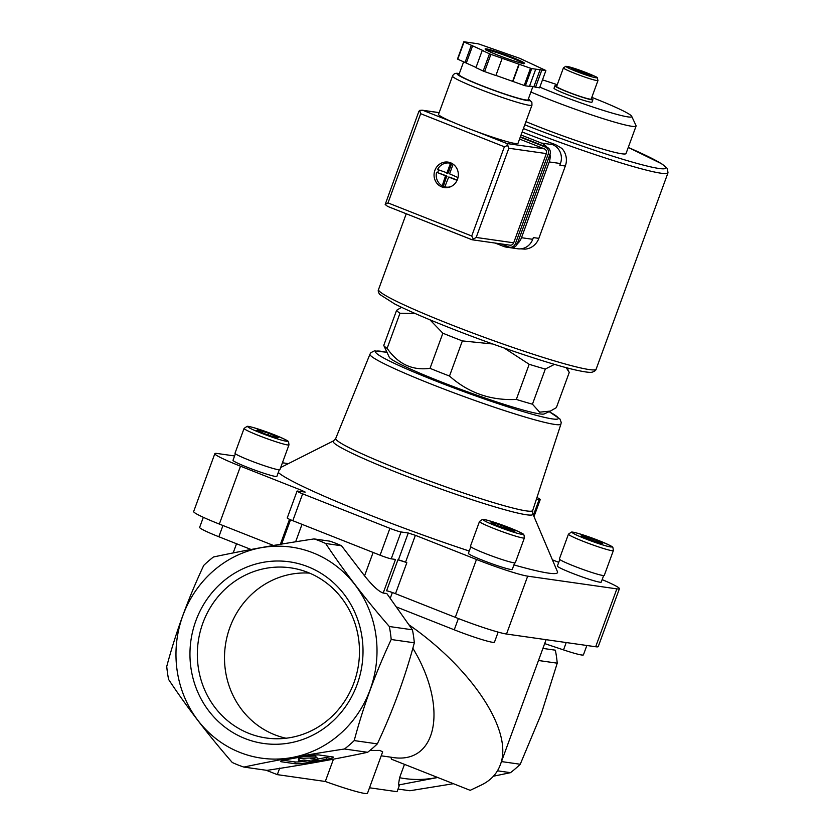 <?xml version="1.0" encoding="UTF-8"?>
<svg xmlns="http://www.w3.org/2000/svg" width="835" height="835" viewBox="0 0 835 835"><rect width="100%" height="100%" fill="white"/><g stroke="black" fill="none" stroke-linecap="round" stroke-linejoin="round"><path stroke-width="1.25" d="M344.5 748.995L367.619 752.293C341.505 757.909 312.541 763.221 280.737 768.242L266.991 770.371L243.862 767.073C273.995 760.612 307.541 754.59 344.5 748.995A119.541 112.61 -81.9 0 0 354.217 740.582C363.288 706.441 375.625 672.749 391.197 639.506A119.541 112.61 -81.9 0 0 389.319 626.511C364.958 598.518 343.749 570.848 325.681 543.501A119.541 112.61 -81.9 0 0 314.075 538.919C277.45 544.451 243.904 550.474 213.447 556.997A119.541 112.61 -81.9 0 0 203.73 565.41C188.157 598.632 175.82 632.325 166.739 666.487A119.541 112.61 -81.9 0 0 168.618 679.481C186.487 706.556 207.696 734.216 232.266 762.491A119.541 112.61 -81.9 0 0 243.862 767.073M304.932 756.291A11.032 1.096 -8.2 0 1 318.886 754.965L332.935 756.959A11.032 1.096 -8.2 0 1 333.562 757.23A11.032 1.096 -8.2 0 1 326.308 759.339L309.159 762.418A11.032 1.096 -8.2 0 1 295.204 763.743L281.165 761.739A11.032 1.096 -8.2 0 1 280.529 761.468A11.032 1.096 -8.2 0 1 287.783 759.37L304.932 756.291M235.397 453.76L233.007 460.294A23.359 1.722 20.1 0 0 254.341 469.938A23.359 1.722 20.1 0 0 276.876 476.347L279.266 469.813M559.774 559.492L557.383 566.036A23.359 1.722 20.1 0 0 578.718 575.68A23.359 1.722 20.1 0 0 601.252 582.089L603.642 575.545M470.804 546.81L468.414 553.344A23.359 1.722 20.1 0 0 489.759 562.988A23.359 1.722 20.1 0 0 512.283 569.397L514.673 562.863M532.813 513.775L532.709 510.498A104.866 7.734 -159.9 0 1 399.391 469.51A104.866 7.734 -159.9 0 1 335.743 438.417L333.551 440.859A106.348 7.839 -159.9 0 0 397.679 472.787A106.348 7.839 -159.9 0 0 532.813 513.775L557.467 571.745A149.528 11.032 -159.9 0 1 513.932 564.909M469.26 551.048A149.528 11.032 -159.9 0 1 278.285 472.485M288.378 463.634L282.428 462.778M234.593 455.962L217.392 453.509A42.303 3.121 20.1 0 0 214.835 453.666A42.303 3.121 20.1 0 0 240.511 466.201L301.602 490.343L301.153 491.585M602.15 579.615A42.303 3.121 20.1 0 1 619.413 588.717A42.303 3.121 20.1 0 1 616.856 588.873L527.689 576.16A42.303 3.121 20.1 0 1 476.472 559.46L415.381 535.318L408.252 532.991L401.05 531.968A9.195 0.678 20.1 0 1 389.914 528.336L302.646 493.84A9.195 0.678 20.1 0 1 297.062 491.116A9.195 0.678 20.1 0 1 297.615 491.084L305.182 492.086L301.602 490.343M558.73 562.341L552.415 559.847M492.744 343.989L462.36 340.91A91.954 6.784 -159.9 0 1 452.393 337.027A91.954 6.784 -159.9 0 1 442.874 333.207L429.921 319.805M554.482 364.363L545.307 369.06A91.954 6.784 -159.9 0 1 529.181 364.29L504.204 348.038M567.101 367.891L569.22 372.42A91.954 6.784 -159.9 0 1 569.24 372.473L566.224 367.661M415.183 313.522L399.986 313.229A91.954 6.784 -159.9 0 1 396.615 310.286L401.552 307.311M545.307 369.06L532.448 404.192A91.954 6.784 -159.9 0 1 516.322 399.433L529.181 364.29M569.24 372.473L556.381 407.605L550.39 411.091L539.629 412.166L532.448 404.192M399.986 313.229L387.127 348.362A91.954 6.784 -159.9 0 1 383.776 345.471A91.954 6.784 -159.9 0 1 383.756 345.419L396.615 310.286M442.874 333.207L430.015 368.339A91.954 6.784 -159.9 0 0 449.501 376.042C468.414 392.888 490.688 400.685 516.322 399.433M462.36 340.91L449.501 376.042M550.39 411.091L544.263 413.909A82.759 6.106 -159.9 0 1 439.44 381.209A82.759 6.106 -159.9 0 1 389.256 357.182L383.776 345.471M387.127 348.362C398.076 364.07 412.375 370.73 430.015 368.339M536.383 499.246L539.128 499.633A18.391 1.357 20.1 0 0 540.235 499.57A18.391 1.357 20.1 0 0 536.957 497.493M297.062 491.116L287.23 517.982A9.195 0.678 20.1 0 0 292.814 520.706L380.082 555.202A9.195 0.678 20.1 0 0 391.218 558.834L395.487 559.45L383.202 593.038L386.814 593.549L412.438 629.809L389.319 626.511M367.619 752.293A119.541 112.61 -81.9 0 0 377.336 743.881C392.92 710.648 405.246 676.955 414.327 642.804A119.541 112.61 -81.9 0 0 412.438 629.809M437.749 777.5L398.42 785.015L399.579 777.719A106.577 100.398 -81.9 0 0 437.488 777.395M333.468 759.161L325.295 781.476A46.896 3.455 20.1 0 0 367.504 793.25L382.67 751.803L379.748 750.414L369.947 750.446M381.209 755.811L391.646 757.303C437.279 765.528 448.645 707.057 412.834 648.231M390.968 757.199L391.427 759.192L470.178 790.327L481.117 785.13C490.562 780.589 496.94 773.868 500.259 764.943C513.608 731.857 473.08 669.566 409.181 624.945M399.579 777.719L404.474 764.349M398.42 785.015L399.454 785.161L397.063 791.705L369.508 787.781M453.415 783.7L409.901 790.745L398.034 789.054M493.443 776.206L510.529 772.667L497.472 770.809M405.549 562.185L406.843 562.696A7.358 0.543 20.1 0 0 397.93 559.794L405.549 562.185L415.381 535.318M406.843 562.696L395.498 593.695L455.294 617.336A42.303 3.121 20.1 0 0 506.511 634.036L595.679 646.749A42.303 3.121 20.1 0 0 598.236 646.593L619.413 588.717M395.498 593.695A7.358 0.543 20.1 0 0 386.595 590.794L397.93 559.794M314.075 538.919L329.919 541.174A119.541 112.61 98.1 0 1 341.515 545.766L325.681 543.501M383.202 593.038C378.735 591.524 372.525 585.784 364.571 575.837L341.515 545.766M510.529 772.667A119.541 112.61 -81.9 0 0 520.247 764.255L541.216 714.071L557.237 663.178A119.541 112.61 -81.9 0 0 555.359 650.183L542.907 648.409M557.237 663.178L538.481 660.506M520.247 764.255L501.491 761.583M377.336 743.881L354.217 740.582M414.327 642.804L391.197 639.506M209.408 574.553A106.577 100.398 -81.9 0 0 219.229 741.136A106.577 100.398 -81.9 0 0 370.145 689.658A106.577 100.398 -81.9 0 0 333.749 564.147A106.577 100.398 -81.9 0 0 209.408 574.553M357.109 684.512A91.746 86.433 -81.9 0 0 263.401 562.299A91.746 86.433 -81.9 0 0 208.948 711.117A91.746 86.433 -81.9 0 0 357.109 684.512M214.835 453.666L193.657 511.531A42.303 3.121 20.1 0 0 219.334 524.067L273.473 545.464M390.289 598.204L392.366 592.526M203.322 517.314L199.638 527.376A31.636 2.338 20.1 0 0 218.843 536.748L251.043 549.482M396.75 607.076L454.25 629.809A31.636 2.338 20.1 0 0 494.466 642.178L498.151 632.105M544.671 643.587L563.531 649.901A31.636 2.338 20.1 0 0 583.425 654.859L586.859 645.486M279.704 768.085L277.303 774.64L325.295 781.476M266.229 770.256L277.303 774.64M584.991 72.603L591.316 75.547L587.788 75.046L571.62 68.658L584.991 72.603L584.521 73.897M597.985 80.494L591.18 99.094A18.391 1.357 -159.9 0 1 567.8 91.902A18.391 1.357 -159.9 0 1 556.632 86.454L563.437 67.844L565.848 66.289L576.505 69.086C591.566 74.691 598.444 77.571 597.15 77.739L597.985 80.494A18.391 1.357 -159.9 0 1 574.605 73.303A18.391 1.357 -159.9 0 1 563.437 67.844M591.389 98.509A20.228 1.493 -159.9 0 1 592.902 99.72A20.228 1.493 -159.9 0 1 567.184 91.808A20.228 1.493 -159.9 0 1 554.91 85.817A20.228 1.493 -159.9 0 1 556.851 85.869M592.902 99.72L592.015 102.131A20.228 1.493 -159.9 0 1 566.307 94.219A20.228 1.493 -159.9 0 1 554.022 88.228L554.91 85.817M591.806 97.361A62.51 4.613 -159.9 0 1 631.678 116.284A62.51 4.613 -159.9 0 1 552.259 92.226A62.51 4.613 -159.9 0 1 539.827 87.153M542.489 79.889A62.51 4.613 -159.9 0 1 557.269 84.721M631.678 116.284L636.04 125.615A69.827 5.146 -159.9 0 1 636.093 126.033A69.827 5.146 -159.9 0 1 547.322 98.728A69.827 5.146 -159.9 0 1 530.903 92.007M636.093 126.033L626.031 153.525A69.827 5.146 -159.9 0 1 537.26 126.221A69.827 5.146 -159.9 0 1 525.935 121.639M574.793 70.13L575.148 69.159M479.499 521.468L470.418 546.267A23.912 1.764 20.1 0 0 492.264 556.141A23.912 1.764 20.1 0 0 515.32 562.707L524.401 537.897L524.004 535.026C521.666 533.763 528.795 535.893 509.997 527.939L495.353 522.637C483.789 518.952 482.974 519.37 482.484 519.401L479.499 521.468A23.912 1.764 20.1 0 0 501.344 531.342A23.912 1.764 20.1 0 0 524.401 537.897M498.036 524.223L491.043 522.501L495.969 525.205L514.871 531.363L509.945 528.659L498.036 524.223L497.472 525.758M568.458 534.149L559.387 558.949A23.912 1.764 20.1 0 0 581.233 568.823A23.912 1.764 20.1 0 0 604.289 575.388L613.36 550.578L612.973 547.718C610.635 546.445 617.754 548.585 598.956 540.621L584.312 535.318C572.747 531.634 571.933 532.052 571.453 532.083L568.458 534.149A23.912 1.764 20.1 0 0 590.303 544.023A23.912 1.764 20.1 0 0 613.36 550.578M602.828 543.167L593.111 539.045L582.204 535.496L581.014 536.06L601.638 543.731L602.828 543.167M244.081 428.418L235.011 453.217A23.912 1.764 20.1 0 0 256.856 463.091A23.912 1.764 20.1 0 0 279.913 469.646L288.983 444.846L288.597 441.976C286.248 440.713 293.377 442.842 274.579 434.889L259.935 429.576C248.371 425.902 247.557 426.309 247.076 426.341L244.081 428.418A23.912 1.764 20.1 0 0 265.927 438.291A23.912 1.764 20.1 0 0 288.983 444.846M278.452 437.436L268.734 433.313L257.827 429.754L256.637 430.317L266.355 434.44L277.262 437.999L278.452 437.436M509.444 530.016L509.945 528.659M592.485 540.746L593.111 539.045M581.859 536.414L582.204 535.496M268.108 435.014L268.734 433.313M257.483 430.683L257.827 429.754M309.587 573.123A83.604 78.761 -81.9 0 0 225.387 645.361A83.604 78.761 -81.9 0 0 286.05 738.234M353.936 682.769A85.942 80.964 -81.9 0 0 297.521 569.157A85.942 80.964 -81.9 0 0 198.25 641.489A85.942 80.964 -81.9 0 0 273.358 738.672A85.942 80.964 -81.9 0 0 353.936 682.769M330.409 756.604A11.032 1.096 -8.2 0 1 326.047 757.522L317.791 759.005M308.533 760.664A11.032 1.096 -8.2 0 1 294.943 761.927L283.42 760.288M300.026 758.347L316.089 757.825L310.787 758.775L317.905 759.808L311.006 761.019L303.919 760.007L298.617 760.967L299.859 757.199M304.368 756.385L315.828 756.009L316.089 757.825M298.617 760.967L298.356 759.151L299.358 757.293M316.079 757.762L317.613 758.023M522.146 131.993A115.867 8.548 20.1 0 0 555.599 144.653L561.788 148.369A16.554 15.594 98.1 0 1 565.326 166.029L538.846 238.372A16.554 15.594 98.1 0 1 524.912 249.133L520.779 248.84M555.599 144.653L550.954 143.996L552.572 144.632A14.717 13.861 98.1 0 1 560.452 163.524L559.826 165.246L565.326 166.029M549.221 161.927L521.489 237.704A14.717 13.861 98.1 0 1 517.241 243.904L550.004 154.381A14.717 13.861 98.1 0 1 549.221 161.927L560.452 163.524M538.846 238.372L533.356 237.589L532.72 239.311A14.717 13.861 98.1 0 1 517.721 248.767L506.48 247.16A14.717 13.861 98.1 0 1 503.515 246.377L495.113 243.058M521.04 135.009L541.33 143.035A14.717 13.861 98.1 0 1 546.998 147.273M509.726 247.212A14.717 13.861 98.1 0 1 506.48 247.16M531.968 105.158A42.303 3.121 20.1 0 1 491.168 93.551A42.303 3.121 20.1 0 1 452.518 76.089L438.532 114.322A42.303 3.121 20.1 0 0 452.674 122.098A42.303 3.121 20.1 0 0 477.317 131.836A42.303 3.121 20.1 0 0 517.971 143.401L531.968 105.158L531.864 102.194L528.378 98.916M450.827 186.654A12.139 11.44 98.1 0 1 445.942 187.071A12.139 11.44 98.1 0 1 444.825 186.852L448.698 177.062L457.079 180.36M458.018 177.573L449.585 173.847L453.081 164.286A12.139 11.44 98.1 0 1 453.937 164.819M446.996 172.824L437.571 169.495A12.139 11.44 98.1 0 1 449.366 163.044A12.139 11.44 98.1 0 1 450.493 163.263L451.714 163.441L448.218 173.002L446.996 172.824L450.493 163.263M482.244 50.434L489.487 53.805A44.14 3.256 20.1 0 0 490.896 54.369L530.517 68.23A44.14 3.256 20.1 0 0 531.697 68.585L545.881 70.599A44.14 3.256 20.1 0 0 545.641 70.39L520.215 58.544A44.14 3.256 20.1 0 0 518.796 57.991L479.175 44.119A44.14 3.256 20.1 0 0 478.006 43.775L463.811 41.75A44.14 3.256 20.1 0 0 464.062 41.959L483.58 50.831L482.244 50.434L475.94 67.656L483.183 71.027L489.487 53.805M495.927 75.411L524.223 85.462A44.14 3.256 20.1 0 0 525.392 85.807L531.697 68.585M524.223 85.462L530.517 68.23M483.183 71.027A44.14 3.256 20.1 0 0 484.603 71.591L490.896 54.369M463.811 41.75L457.507 58.972A44.14 3.256 20.1 0 0 457.757 59.191L464.062 41.959M529.578 85.995L539.577 87.832L545.881 70.599M525.392 85.807L529.432 86.381L535.736 69.159M457.757 59.191L476.013 67.468M484.603 71.591L495.886 75.536L502.19 58.314M434.878 170.382A12.869 12.128 98.1 0 1 448.009 162.105A12.869 12.128 98.1 0 1 458.196 176.561A12.869 12.128 98.1 0 1 444.377 187.593A12.869 12.128 98.1 0 1 434.878 170.382M544.357 148.86L506.855 143.516L508.828 148.244L476.18 237.453L472.161 239.781L509.924 245.166A3.674 3.465 -81.9 0 0 513.682 242.808L546.33 153.588A3.674 3.465 -81.9 0 0 544.357 148.86L519.558 139.059M472.161 239.781L387.628 206.412L385.185 204.502L418.836 111.472L419.619 110.408L422.134 110.189L439.127 112.704M507.91 145.3L504.371 146.783L420.663 113.696L388.004 202.915L385.185 204.502M420.663 113.696L419.619 110.408M473.476 239.394L471.723 236.002L388.004 202.915M463.592 61.905L458.958 74.534A36.782 2.714 20.1 0 0 492.577 89.731A36.782 2.714 20.1 0 0 528.044 99.824L532.928 86.475M533.92 86.61L540.224 69.389M535.538 87.247L541.842 70.025M465.001 62.562L471.305 45.34M466.337 62.959L472.641 45.737M512.93 81.506L519.234 64.285M512.659 81.266L518.952 64.044M500.958 243.893L508.651 246.93A5.521 5.198 -81.9 0 0 515.393 243.674L548.167 154.12A5.521 5.198 -81.9 0 0 545.213 147.033L520.257 137.17M509.767 247.223L511.594 247.484A5.521 5.198 -81.9 0 0 517.22 243.935L515.393 243.674M548.167 154.12L550.004 154.381A5.521 5.198 -81.9 0 0 547.04 147.294L520.403 136.763M447.717 162.94A12.869 12.128 98.1 0 1 450.055 162.595M446.474 187.698A12.869 12.128 98.1 0 1 443.208 185.975M442.237 185.829A12.139 11.44 98.1 0 1 436.569 172.25L446.756 175.976L445.535 175.799L442.237 185.829L443.458 186.007A12.139 11.44 -81.9 0 0 444.888 186.664M445.535 175.799L436.569 172.25M438.667 169.933A12.139 11.44 -81.9 0 0 438.208 171.018A12.139 11.44 -81.9 0 0 437.79 172.427M457.194 180.099L449.835 177.229M446.694 173.064L448.218 173.002M443.458 186.007L446.756 175.976M539.128 499.633L533.419 515.216M476.472 559.46L455.294 617.336M527.689 576.16L506.511 634.036M616.856 588.873L595.679 646.749M240.511 466.201L219.334 524.067M289.515 519.328L280.383 544.295M302.009 524.349L295.632 541.8M373.12 552.457L364.571 575.837M408.252 532.991L398.42 559.867M401.05 531.968L391.218 558.834M218.843 536.748L222.955 525.497M454.25 629.809L458.373 618.547M563.531 649.901L566.224 642.543M302.646 493.84L292.814 520.706M389.914 528.336L380.082 555.202M576.098 71.34A16.189 1.19 -159.9 0 1 571.839 67.614A16.189 1.19 -159.9 0 1 596.472 77.352A16.189 1.19 -159.9 0 1 576.098 71.34M549.106 411.676A97.267 7.171 -159.9 0 1 534.41 414.818A97.267 7.171 -159.9 0 1 434.617 380.52A97.267 7.171 -159.9 0 1 387.002 352.36M549.169 411.655L559.899 418.951L561.193 422.312L560.953 424.044A101.682 7.494 -159.9 0 1 431.695 384.298A101.682 7.494 -159.9 0 1 369.978 354.155L370.917 352.662L374.404 350.888L386.97 352.297M333.05 441.099A23.912 1.764 20.1 0 0 333.04 441.11L335.399 439.106M509.914 527.918A20.969 1.545 20.1 0 0 483.517 520.121A20.969 1.545 20.1 0 0 515.435 532.74A20.969 1.545 20.1 0 0 509.914 527.918M598.883 540.6A20.969 1.545 20.1 0 0 572.486 532.803A20.969 1.545 20.1 0 0 604.394 545.422A20.969 1.545 20.1 0 0 598.883 540.6M274.506 434.868A20.969 1.545 20.1 0 0 248.11 427.071A20.969 1.545 20.1 0 0 280.017 439.69A20.969 1.545 20.1 0 0 274.506 434.868M326.047 757.522L326.308 759.339M308.919 760.716L309.159 762.418M294.943 761.927L295.204 763.743M281.061 761.04L281.165 761.739M317.603 757.982L317.864 759.787M448.865 323.834A115.867 8.548 -159.9 0 1 378.537 289.505C377.9 290.455 378.255 292.062 379.581 294.327L394.642 303.93C407.501 310.401 425.526 318.239 448.729 327.424C493.485 345.189 548.574 363.736 574.532 369.759C589.907 373.224 591.451 372.264 592.224 372.149C594.708 371.272 596.013 370.27 596.148 369.133A115.867 8.548 -159.9 0 1 448.865 323.834M628.264 147.43L661.779 163.837L667.332 168.472L668 172.782A115.867 8.548 -159.9 0 1 523.409 128.548M628.254 147.44A112.182 8.277 -159.9 0 1 651.801 167.136A112.182 8.277 -159.9 0 1 524.766 124.832M521.489 237.704L532.72 239.311M541.33 143.035L552.572 144.632M486.429 48.889A20.969 1.545 20.1 0 0 508.035 58.961A20.969 1.545 20.1 0 0 520.09 60.673A20.969 1.545 20.1 0 0 486.429 48.889M504.371 146.783L471.723 236.002M476.18 237.453L513.682 242.808M508.828 148.244L546.33 153.588M452.674 122.098L423.136 110.429M506.855 143.516L477.317 131.836M459.26 73.72A38.619 2.849 20.1 0 0 492.525 89.856A38.619 2.849 20.1 0 0 528.346 99M523.378 63.45A20.228 1.493 20.1 0 0 506.563 55.997A20.228 1.493 20.1 0 0 486.815 49.839A20.228 1.493 20.1 0 0 486.001 49.776M547.04 147.294L545.213 147.033M449.992 177.25L448.771 177.072M446.955 176.446L445.733 176.268M546.1 639.673L500.259 764.943M236.535 543.752L233.174 552.927M290.528 519.777L281.635 544.086M540.235 499.57L534.003 516.583M333.551 440.859L280.696 467.506M369.978 354.155L335.743 438.417M560.953 424.044L532.709 510.498M317.644 757.992L317.905 759.808M406.248 213.77L378.537 289.505M668 172.782L596.148 369.133M422.134 110.189L439.158 112.621M471.848 239.697L387.628 206.412M452.518 76.089C453.635 73.637 455.733 72.802 458.822 73.564L459.292 73.637M485.605 49.912L485.563 49.432C486.93 49.797 480.918 47.992 496.94 54.807C508.651 59.379 517.366 62.249 523.075 63.408L523.597 63.815M445.942 187.071L448.478 187.437M449.366 163.044L451.902 163.41M449.919 177.229L448.698 177.062M447.842 173.242L446.621 173.064"/></g></svg>
